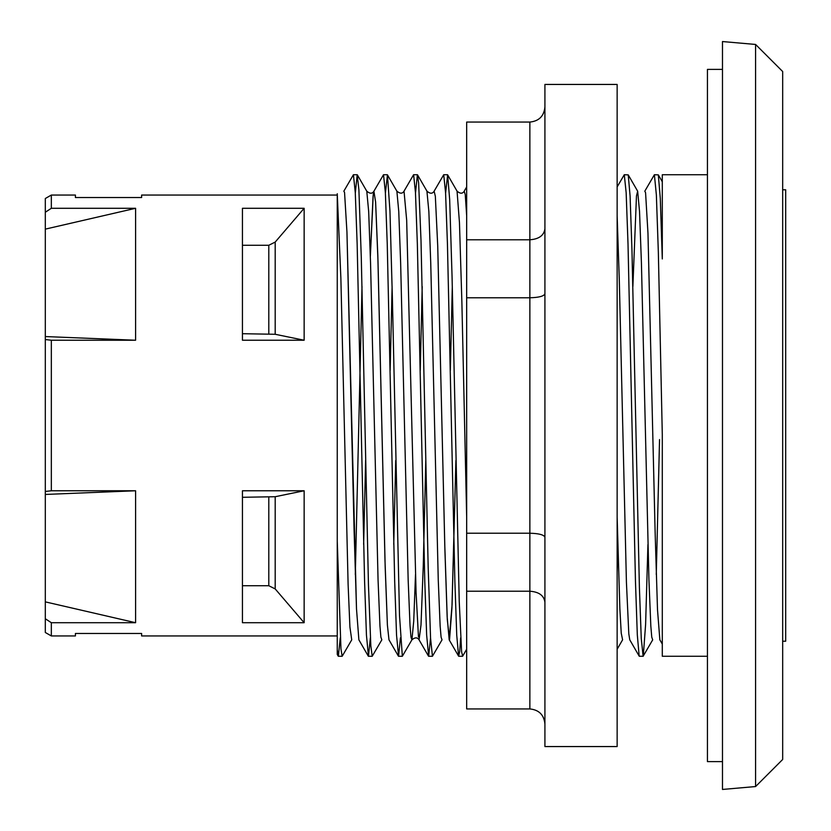 <?xml version="1.0" encoding="UTF-8"?>
<svg xmlns="http://www.w3.org/2000/svg" width="831" height="831" viewBox="0 0 831 831"><rect width="100%" height="100%" fill="white"/><g stroke="black" fill="none" stroke-linecap="round" stroke-linejoin="round"><path stroke-width="1.25" d="M544.918 723.988C544.004 714.868 538.987 709.851 529.866 708.936L466.669 708.936L466.669 122.064L529.866 122.064C538.987 121.149 544.004 116.132 544.918 107.012M544.918 602.236C544.004 595.557 538.987 591.88 529.866 591.215L529.866 708.936M544.918 537.252C544.004 534.811 538.987 533.471 529.866 533.222L529.866 591.215L466.669 591.215M544.918 293.748C544.004 296.189 538.987 297.529 529.866 297.778L529.866 533.222L466.669 533.222M544.918 228.764C544.004 235.443 538.987 239.12 529.866 239.785L529.866 297.778L466.669 297.778M466.669 239.785L529.866 239.785L529.866 122.064M544.918 84.44L544.918 746.56L617.142 746.56L617.142 84.44L544.918 84.44M617.142 186.933L624.289 174.718L626.148 192.636L628.007 243.774L635.455 581.233L637.315 634.998L639.174 656.106L629.753 639.797L628.807 633.835L626.418 582.23L619.292 279.611L617.142 215.696L619.292 279.611L626.418 582.23L628.807 633.835L629.753 639.797M644.804 191.182L645.573 192.719L647.962 233.085L655.129 532.391L657.508 609.829L659.845 639.839L657.508 609.829L655.129 532.391L647.962 233.085L645.573 192.719L644.804 191.182L654.392 174.728L656.365 194.942L658.339 252.157L662.297 434.623L662.297 656.272L707.441 656.272M351.721 639.849L342.175 656.272L340.959 648.959L337.251 541.106L337.251 649.676L338.373 656.241L340.263 637.844M338.207 656.095L337.251 654.433L337.251 193.727L340.866 277.907L348.106 584.37L349.913 627L351.731 639.828M343.837 191.182L344.553 192.501L346.942 231.974L356.499 608.843L358.878 639.828L356.499 608.843L354.11 530.729L346.942 231.974L344.553 192.501L343.837 191.182L353.424 174.728L355.284 192.678L357.143 243.784L364.58 581.285L366.44 635.061L368.465 656.293L370.356 637.855M373.919 191.203L375.612 202.078L377.835 255.709L385.002 560.956L387.391 625.047L388.981 639.808L387.391 625.047L385.169 566.773L378.001 261.37L375.612 202.078L373.919 191.203L373.057 196.386L370.356 256.374L373.223 194.786L373.919 191.203L383.517 174.739L385.376 192.657L387.236 243.805L394.683 581.378L396.543 635.123L398.568 656.261L400.449 637.824M396.875 191.172L398.755 211.438L400.635 262.762L408.156 579.893L410.036 625.847L410.981 637.117L411.916 639.818L402.339 656.261L399.503 615.47L392.346 296.677L389.957 210.991L387.454 174.874L396.875 191.161C400.054 193.81 402.443 193.81 404.032 191.161L406.671 220.205L416.071 592.534L418.471 637.003L416.071 592.534L406.671 220.205L404.022 191.161L413.609 174.707L415.469 192.657L417.339 243.763L424.776 581.16L426.635 634.957L428.661 656.272L430.551 637.865M434.114 191.203L443.712 174.749L445.572 192.678L447.431 243.815L454.879 581.43L456.738 635.175L458.598 656.137L459.699 651.618L460.644 637.834M462.69 656.095L461.62 651.94L459.231 601.395L452.064 276.754L449.675 199.533L447.639 174.874L445.593 193.166M426.926 191.13L428.858 211.531L430.738 262.887L438.259 580.111L440.139 625.992L441.084 637.148L442.03 639.828L432.432 656.251L430.562 638.156L428.173 567.22L421.005 240.367L418.616 182.675L417.391 174.77L415.5 193.156M387.454 174.874L385.407 193.145M373.929 191.192C372.298 193.872 369.909 193.872 366.783 191.192L368.663 211.448L370.543 262.773L378.063 580.069L379.954 625.992L380.889 637.138L381.834 639.818L372.236 656.23L370.844 646.061L368.455 584.785L361.288 257.381L358.899 189.79L357.195 174.759L355.304 193.176M722.482 761.612L707.441 761.612L707.441 69.389L722.482 69.389M755.587 786.552L722.482 789.45L722.482 41.55L755.587 44.448L755.587 786.552L782.677 759.472L782.677 71.528L755.587 44.448M707.441 174.728L662.297 174.728L662.297 258.95L660.302 198.516L658.318 174.874L654.392 174.728M355.304 574.585L362.004 286.55M390.144 370.491L392.107 286.539M428.495 656.126L419.063 639.808L421.005 625.078L423.249 566.223L425.804 460.416L423.249 566.223L421.005 625.078L419.073 639.808C417.37 637.242 414.991 637.242 411.916 639.808L413.713 621.401L415.5 574.605M420.237 370.491L422.2 286.55M450.329 370.501L452.303 286.539M466.669 186.933L464.217 191.172L465.246 194.558L466.669 215.728L465.246 194.558L464.217 191.182C462.576 193.852 460.197 193.852 457.06 191.172L459.46 222.625L461.859 301.497L466.669 517.038M617.142 517.038L619.874 608.894L621.235 633.139L622.596 639.808M632.879 286.539L636.463 196.023L637.657 191.182L639.538 211.521L641.418 262.866L648.938 579.965L650.818 625.888L651.753 637.117L652.699 639.839L643.111 656.293L641.252 638.353L639.392 587.237L631.955 249.83L630.095 196.033L628.236 174.884L624.289 174.728M656.272 574.522L659.534 439.578M363.646 544.378L365.619 460.364L363.646 544.378M388.981 639.808L398.402 656.116M393.749 544.357L395.712 460.405L393.749 544.357M449.176 639.828L447.151 616.789L444.897 549.81L437.729 246.132L435.34 196.293L434.125 191.203L435.34 196.293L437.729 246.132L444.762 544.689L447.286 619.49L449.54 639.808L451.929 608.115L455.907 460.395L452.064 604.885L449.176 639.828L458.598 656.137M617.828 544.45L617.142 572.06M647.931 544.471L645.604 624.486L643.277 656.158M782.677 641.22L785.69 641.22L785.69 189.78L782.677 189.78M45.31 618.752L45.31 494.445L135.598 490.768L135.598 622.71L51.335 622.71L45.31 618.752L45.31 632.484L51.335 635.954L75.413 635.954L75.413 633.461L141.623 633.461L141.623 635.954L337.251 635.954M337.251 195.046L141.623 195.046L141.623 197.539L75.413 197.539L75.413 195.046L51.335 195.046L51.335 208.29L135.598 208.29L135.598 340.232L45.31 336.555L45.31 198.516L51.335 195.046M45.31 494.445L45.31 336.555M242.444 245.27L268.797 245.27L275.186 242.081L304.146 208.29L242.444 208.29L242.444 340.232L304.146 340.232L275.186 334.28L242.444 333.709M304.146 340.232L304.146 208.29M242.444 497.291L275.186 496.72L304.146 490.768L242.444 490.768L242.444 622.71L304.146 622.71L275.186 588.919L268.797 585.73L242.444 585.73M304.146 622.71L304.146 490.768M45.31 229.127L135.598 208.29M135.598 340.232L51.335 340.232L45.31 339.536M135.598 622.71L45.31 601.873M45.31 212.248L51.335 208.29M45.31 491.464L51.335 490.768L135.598 490.768M51.335 635.954L51.335 622.71M51.335 490.768L51.335 340.232M268.797 245.27L268.797 333.709M275.186 334.28L275.186 242.081M268.797 497.291L268.797 585.73M275.186 588.919L275.186 496.72M662.297 644.067L659.845 639.839M358.878 639.828L368.299 656.147M447.483 174.728L443.712 174.728M417.391 174.728L413.672 174.728M387.288 174.728L383.517 174.728M357.195 174.728L353.424 174.728M462.535 656.272L458.764 656.272M432.432 656.272L428.661 656.272M402.339 656.272L398.568 656.272M372.236 656.272L368.465 656.272M342.143 656.272L338.373 656.272M434.125 191.192C432.494 193.872 430.105 193.872 426.978 191.192L417.557 174.905M643.049 656.272L639.34 656.272M466.669 649.24L462.701 656.106M447.649 174.863L457.06 191.161M357.361 174.894L366.772 191.182M622.606 639.797L617.142 649.24M637.657 191.203L628.236 174.884M662.297 181.75L658.318 174.874"/></g></svg>
